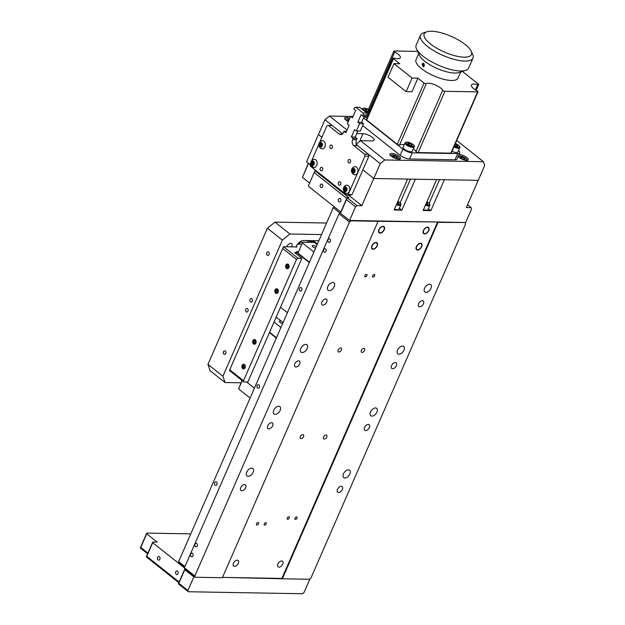 <?xml version="1.0" encoding="UTF-8"?>
<svg xmlns="http://www.w3.org/2000/svg" width="625" height="625" viewBox="0 0 625 625"><rect width="100%" height="100%" fill="white"/><g stroke="black" fill="none" stroke-linecap="round" stroke-linejoin="round"><path stroke-width="0.94" d="M288.828 516.781A1.469 0.867 128.5 0 0 287.422 517.766A1.469 0.867 128.5 0 0 287.359 519.203A1.469 0.867 128.5 0 0 287.719 519.32A1.469 0.867 128.5 0 0 289.125 518.336A1.469 0.867 128.5 0 0 289.188 516.906A1.469 0.867 128.5 0 0 288.828 516.781M326.031 434.977A2.359 1.391 128.5 0 0 323.766 436.562A2.359 1.391 128.5 0 0 323.672 438.867A2.359 1.391 128.5 0 0 324.25 439.062A2.359 1.391 128.5 0 0 326.516 437.477A2.359 1.391 128.5 0 0 326.609 435.164A2.359 1.391 128.5 0 0 326.031 434.977M302.812 434.57A2.359 1.391 128.5 0 0 300.547 436.148A2.359 1.391 128.5 0 0 300.453 438.461A2.359 1.391 128.5 0 0 301.031 438.648A2.359 1.391 128.5 0 0 303.297 437.063A2.359 1.391 128.5 0 0 303.391 434.758A2.359 1.391 128.5 0 0 302.812 434.57M340.664 347.938A2.359 1.391 128.5 0 0 338.398 349.523A2.359 1.391 128.5 0 0 338.297 351.828A2.359 1.391 128.5 0 0 338.875 352.023A2.359 1.391 128.5 0 0 341.141 350.438A2.359 1.391 128.5 0 0 341.242 348.133A2.359 1.391 128.5 0 0 340.664 347.938M258.07 522.477A1.469 0.867 128.5 0 0 256.664 523.461A1.469 0.867 128.5 0 0 256.602 524.898A1.469 0.867 128.5 0 0 256.961 525.016A1.469 0.867 128.5 0 0 258.367 524.031A1.469 0.867 128.5 0 0 258.43 522.594A1.469 0.867 128.5 0 0 258.07 522.477M265.812 522.617A1.469 0.867 128.5 0 0 264.406 523.602A1.469 0.867 128.5 0 0 264.344 525.031A1.469 0.867 128.5 0 0 264.703 525.148A1.469 0.867 128.5 0 0 266.109 524.164A1.469 0.867 128.5 0 0 266.172 522.734A1.469 0.867 128.5 0 0 265.812 522.617M374.219 274.484A1.469 0.867 128.5 0 0 372.805 275.469A1.469 0.867 128.5 0 0 372.75 276.898A1.469 0.867 128.5 0 0 373.109 277.023A1.469 0.867 128.5 0 0 374.516 276.039A1.469 0.867 128.5 0 0 374.57 274.602A1.469 0.867 128.5 0 0 374.219 274.484M366.477 274.344A1.469 0.867 128.5 0 0 365.07 275.328A1.469 0.867 128.5 0 0 365.008 276.766A1.469 0.867 128.5 0 0 365.367 276.883A1.469 0.867 128.5 0 0 366.773 275.898A1.469 0.867 128.5 0 0 366.836 274.469A1.469 0.867 128.5 0 0 366.477 274.344M363.875 348.344A2.359 1.391 128.5 0 0 361.609 349.93A2.359 1.391 128.5 0 0 361.516 352.242A2.359 1.391 128.5 0 0 362.094 352.43A2.359 1.391 128.5 0 0 364.359 350.844A2.359 1.391 128.5 0 0 364.453 348.539A2.359 1.391 128.5 0 0 363.875 348.344M296.57 516.922A1.469 0.867 128.5 0 0 295.156 517.906A1.469 0.867 128.5 0 0 295.102 519.336A1.469 0.867 128.5 0 0 295.461 519.453A1.469 0.867 128.5 0 0 296.867 518.469A1.469 0.867 128.5 0 0 296.922 517.039A1.469 0.867 128.5 0 0 296.57 516.922M237.211 560.18A3.578 2.109 128.5 0 0 233.781 562.578A3.578 2.109 128.5 0 0 233.633 566.078A3.578 2.109 128.5 0 0 234.508 566.367A3.578 2.109 128.5 0 0 237.945 563.961A3.578 2.109 128.5 0 0 238.086 560.469A3.578 2.109 128.5 0 0 237.211 560.18M281.711 560.961A3.578 2.109 128.5 0 0 278.281 563.359A3.578 2.109 128.5 0 0 278.133 566.859A3.578 2.109 128.5 0 0 279.008 567.148A3.578 2.109 128.5 0 0 282.438 564.75A3.578 2.109 128.5 0 0 282.586 561.25A3.578 2.109 128.5 0 0 281.711 560.961M298.594 360.828A3.578 2.109 128.5 0 0 295.164 363.234A3.578 2.109 128.5 0 0 295.016 366.727A3.578 2.109 128.5 0 0 295.891 367.016A3.578 2.109 128.5 0 0 299.328 364.617A3.578 2.109 128.5 0 0 299.469 361.125A3.578 2.109 128.5 0 0 298.594 360.828M244.531 484.586A3.578 2.109 128.5 0 0 241.094 486.992A3.578 2.109 128.5 0 0 240.953 490.484A3.578 2.109 128.5 0 0 241.828 490.773A3.578 2.109 128.5 0 0 245.258 488.375A3.578 2.109 128.5 0 0 245.406 484.875A3.578 2.109 128.5 0 0 244.531 484.586M325.633 298.953A3.578 2.109 128.5 0 0 322.195 301.352A3.578 2.109 128.5 0 0 322.055 304.852A3.578 2.109 128.5 0 0 322.93 305.141A3.578 2.109 128.5 0 0 326.359 302.742A3.578 2.109 128.5 0 0 326.508 299.242A3.578 2.109 128.5 0 0 325.633 298.953M271.562 422.711A3.578 2.109 128.5 0 0 268.133 425.109A3.578 2.109 128.5 0 0 267.984 428.609A3.578 2.109 128.5 0 0 268.859 428.898A3.578 2.109 128.5 0 0 272.289 426.492A3.578 2.109 128.5 0 0 272.438 423A3.578 2.109 128.5 0 0 271.562 422.711M248.148 476.297A4.727 2.781 -51.5 0 1 247 475.914A4.727 2.781 -51.5 0 1 247.187 471.297A4.727 2.781 -51.5 0 1 251.719 468.125A4.727 2.781 -51.5 0 1 252.875 468.508A4.727 2.781 -51.5 0 1 252.68 473.125A4.727 2.781 -51.5 0 1 248.148 476.297M302.219 352.539A4.727 2.781 -51.5 0 1 301.062 352.156A4.727 2.781 -51.5 0 1 301.258 347.539A4.727 2.781 -51.5 0 1 305.789 344.375A4.727 2.781 -51.5 0 1 306.945 344.758A4.727 2.781 -51.5 0 1 306.75 349.367A4.727 2.781 -51.5 0 1 302.219 352.539M329.25 290.664A4.727 2.781 -51.5 0 1 328.102 290.281A4.727 2.781 -51.5 0 1 328.289 285.664A4.727 2.781 -51.5 0 1 332.82 282.492A4.727 2.781 -51.5 0 1 333.977 282.875A4.727 2.781 -51.5 0 1 333.781 287.492A4.727 2.781 -51.5 0 1 329.25 290.664M275.188 414.414A4.727 2.781 -51.5 0 1 274.031 414.031A4.727 2.781 -51.5 0 1 274.227 409.422A4.727 2.781 -51.5 0 1 278.758 406.25A4.727 2.781 -51.5 0 1 279.906 406.633A4.727 2.781 -51.5 0 1 279.719 411.242A4.727 2.781 -51.5 0 1 275.188 414.414M395.336 362.531A3.578 2.109 128.5 0 0 391.898 364.938A3.578 2.109 128.5 0 0 391.758 368.43A3.578 2.109 128.5 0 0 392.633 368.719A3.578 2.109 128.5 0 0 396.062 366.32A3.578 2.109 128.5 0 0 396.211 362.82A3.578 2.109 128.5 0 0 395.336 362.531M341.266 486.289A3.578 2.109 128.5 0 0 337.836 488.688A3.578 2.109 128.5 0 0 337.688 492.188A3.578 2.109 128.5 0 0 338.562 492.477A3.578 2.109 128.5 0 0 341.992 490.078A3.578 2.109 128.5 0 0 342.141 486.578A3.578 2.109 128.5 0 0 341.266 486.289M422.367 300.656A3.578 2.109 128.5 0 0 418.938 303.055A3.578 2.109 128.5 0 0 418.789 306.555A3.578 2.109 128.5 0 0 419.664 306.844A3.578 2.109 128.5 0 0 423.094 304.438A3.578 2.109 128.5 0 0 423.242 300.945A3.578 2.109 128.5 0 0 422.367 300.656M368.297 424.414A3.578 2.109 128.5 0 0 364.867 426.813A3.578 2.109 128.5 0 0 364.719 430.305A3.578 2.109 128.5 0 0 365.594 430.602A3.578 2.109 128.5 0 0 369.031 428.195A3.578 2.109 128.5 0 0 369.172 424.703A3.578 2.109 128.5 0 0 368.297 424.414M344.891 478A4.727 2.781 -51.5 0 1 343.734 477.617A4.727 2.781 -51.5 0 1 343.93 473A4.727 2.781 -51.5 0 1 348.453 469.828A4.727 2.781 -51.5 0 1 349.609 470.211A4.727 2.781 -51.5 0 1 349.422 474.828A4.727 2.781 -51.5 0 1 344.891 478M398.953 354.242A4.727 2.781 -51.5 0 1 397.805 353.859A4.727 2.781 -51.5 0 1 397.992 349.242A4.727 2.781 -51.5 0 1 402.523 346.07A4.727 2.781 -51.5 0 1 403.68 346.461A4.727 2.781 -51.5 0 1 403.484 351.07A4.727 2.781 -51.5 0 1 398.953 354.242M425.992 292.367A4.727 2.781 -51.5 0 1 424.836 291.977A4.727 2.781 -51.5 0 1 425.031 287.367A4.727 2.781 -51.5 0 1 429.555 284.195A4.727 2.781 -51.5 0 1 430.711 284.578A4.727 2.781 -51.5 0 1 430.523 289.195A4.727 2.781 -51.5 0 1 425.992 292.367M371.922 416.117A4.727 2.781 -51.5 0 1 370.766 415.734A4.727 2.781 -51.5 0 1 370.961 411.125A4.727 2.781 -51.5 0 1 375.492 407.953A4.727 2.781 -51.5 0 1 376.648 408.336A4.727 2.781 -51.5 0 1 376.453 412.945A4.727 2.781 -51.5 0 1 371.922 416.117M191.156 556.484A1.789 1.32 -89 0 0 191.805 556.727A1.789 1.32 -89 0 0 193.102 555.414A1.789 1.32 -89 0 0 192.508 553.391A1.789 1.32 -89 0 0 191.867 553.148A1.789 1.32 -89 0 0 190.57 554.461A1.789 1.32 -89 0 0 191.156 556.484M195.484 546.586A1.789 1.32 -89 0 0 196.125 546.828A1.789 1.32 -89 0 0 197.43 545.516A1.789 1.32 -89 0 0 196.836 543.492A1.789 1.32 -89 0 0 196.195 543.25A1.789 1.32 -89 0 0 194.891 544.562A1.789 1.32 -89 0 0 195.484 546.586M324.164 252.047A1.789 1.32 -89 0 0 324.812 252.289A1.789 1.32 -89 0 0 326.109 250.977A1.789 1.32 -89 0 0 325.516 248.953A1.789 1.32 -89 0 0 324.875 248.711A1.789 1.32 -89 0 0 323.57 250.023A1.789 1.32 -89 0 0 324.164 252.047M328.492 242.141A1.789 1.32 -89 0 0 329.133 242.383A1.789 1.32 -89 0 0 330.438 241.07A1.789 1.32 -89 0 0 329.844 239.047A1.789 1.32 -89 0 0 329.195 238.805A1.789 1.32 -89 0 0 327.898 240.117A1.789 1.32 -89 0 0 328.492 242.141M216.461 482.062A1.789 1.32 91 0 1 217.055 484.086A1.789 1.32 91 0 1 215.758 485.398A1.789 1.32 91 0 1 215.109 485.156A1.789 1.32 91 0 1 214.523 483.133A1.789 1.32 91 0 1 215.82 481.82A1.789 1.32 91 0 1 216.461 482.062M301.352 287.766A1.789 1.32 91 0 1 301.945 289.789A1.789 1.32 91 0 1 300.641 291.102A1.789 1.32 91 0 1 300 290.859A1.789 1.32 91 0 1 299.406 288.836A1.789 1.32 91 0 1 300.703 287.523A1.789 1.32 91 0 1 301.352 287.766M258.906 384.914A1.789 1.32 91 0 1 259.5 386.938A1.789 1.32 91 0 1 258.203 388.25A1.789 1.32 91 0 1 257.555 388.008A1.789 1.32 91 0 1 256.961 385.984A1.789 1.32 91 0 1 258.266 384.672A1.789 1.32 91 0 1 258.906 384.914M184.609 567.281L179.078 562.891L178.648 561.633L184.906 566.602M339.992 213.016L333.281 207.687L334.32 206.852M178.648 561.633L333.281 207.687M350.531 220.477L350.984 220.836L349.477 222.055L339.055 213.773L340.562 212.555L347.047 197.703L357.023 205.625L355.516 206.844L346.445 199.641L347.047 197.703L348.984 197.734L314.984 170.742L316.164 170.766M349.477 222.055L194.844 575.992L195.273 577.25L184.844 568.969L184.422 567.719L339.055 213.773M184.422 567.719L194.844 575.992M438.047 222.367L437.594 222.008L281.883 578.422L222.508 577.375L282.336 578.781L438.047 222.367L464.68 222.484M282.336 578.781L309.422 579.258L310.93 578.039L465.562 224.094L465.133 222.844M195.273 577.25L222.359 577.727L378.07 221.312L350.984 220.836M437.594 222.008L378.07 221.312M376.961 245.883A3.578 2.109 128.5 0 0 375.898 242.742A3.578 2.109 128.5 0 0 372.125 245.797A3.578 2.109 128.5 0 0 373.195 248.93A3.578 2.109 128.5 0 0 376.961 245.883M421.461 246.664A3.578 2.109 128.5 0 0 420.398 243.523A3.578 2.109 128.5 0 0 416.625 246.578A3.578 2.109 128.5 0 0 417.695 249.711A3.578 2.109 128.5 0 0 421.461 246.664M428.492 230.578A3.578 2.109 128.5 0 0 427.422 227.438A3.578 2.109 128.5 0 0 423.656 230.492A3.578 2.109 128.5 0 0 424.719 233.625A3.578 2.109 128.5 0 0 428.492 230.578M383.992 229.789A3.578 2.109 128.5 0 0 382.922 226.656A3.578 2.109 128.5 0 0 379.156 229.703A3.578 2.109 128.5 0 0 380.219 232.844A3.578 2.109 128.5 0 0 383.992 229.789M269.422 332.586L276.32 338.062M254.422 388.188L246.688 382.039M242.062 380.5L238.617 388.93L242.234 380.633M250.109 398.062L238.617 388.93M281.383 321.211A2.867 0.953 23.6 0 0 280.203 321.008A2.867 0.953 23.6 0 0 279.672 322.039A2.867 0.953 23.6 0 0 282.609 323.672M277.156 317.859L275.867 317.836M274.031 322.039L280.93 327.516M269.57 332.25L276.469 337.727M316.297 246.555A2.867 0.953 23.6 0 0 313.188 245.516A2.867 0.953 23.6 0 0 312.375 245.812A2.867 0.953 23.6 0 0 315.594 248.18M302.414 242.898L297.953 253.109L302.414 242.898L313.914 252.023M297.953 253.109L309.453 262.234M295.891 253.547L296.484 251.641L298.344 251.672M296.484 251.641L295.711 253.406M296.422 252.344L309.305 262.57M287.406 312.695L280.508 307.219M283.094 322.57L276.195 317.094M302.469 242.227L314.273 242.438L317.117 244.695M242.688 368.656A2.359 1.742 -89 0 0 243.539 368.977A2.359 1.742 -89 0 0 245.25 367.242A2.359 1.742 -89 0 0 244.469 364.57A2.359 1.742 -89 0 0 243.617 364.25A2.359 1.742 -89 0 0 241.906 365.984A2.359 1.742 -89 0 0 242.688 368.656M253.5 343.906A2.359 1.742 -89 0 0 254.352 344.227A2.359 1.742 -89 0 0 256.062 342.492A2.359 1.742 -89 0 0 255.281 339.82A2.359 1.742 -89 0 0 254.43 339.5A2.359 1.742 -89 0 0 252.719 341.234A2.359 1.742 -89 0 0 253.5 343.906M275.664 293.164A2.359 1.742 -89 0 0 276.516 293.484A2.359 1.742 -89 0 0 278.234 291.758A2.359 1.742 -89 0 0 277.453 289.086A2.359 1.742 -89 0 0 276.602 288.766A2.359 1.742 -89 0 0 274.883 290.492A2.359 1.742 -89 0 0 275.664 293.164M286.477 268.414A2.359 1.742 -89 0 0 287.328 268.734A2.359 1.742 -89 0 0 289.047 267A2.359 1.742 -89 0 0 288.266 264.328A2.359 1.742 -89 0 0 287.414 264.008A2.359 1.742 -89 0 0 285.695 265.742A2.359 1.742 -89 0 0 286.477 268.414M229.914 369.938L243.516 380.734L243.938 381.992L229.438 370.469L283.5 246.711L297.047 246.953L296.234 246.305M243.938 381.992L247.812 382.055L301.875 258.297L298.008 258.234L296.5 259.453L243.516 380.734M301.875 258.297L294.625 252.539L296.078 252.57M316.938 243.594L313.227 240.648M297.57 244.148L301.602 244.219M283.5 246.711L298.008 258.234M296.5 259.453L282.898 248.656M176.188 574.258A1.789 1.32 -89 0 0 176.828 574.5A1.789 1.32 -89 0 0 178.125 573.188A1.789 1.32 -89 0 0 177.539 571.164A1.789 1.32 -89 0 0 176.891 570.922A1.789 1.32 -89 0 0 175.594 572.234A1.789 1.32 -89 0 0 176.188 574.258M158.055 559.859A1.789 1.32 -89 0 0 158.695 560.102A1.789 1.32 -89 0 0 159.992 558.797A1.789 1.32 -89 0 0 159.406 556.766A1.789 1.32 -89 0 0 158.758 556.523A1.789 1.32 -89 0 0 157.461 557.836A1.789 1.32 -89 0 0 158.055 559.859M147.633 553.797L140.281 547.953L146.773 533.102L146.711 533.805L157.133 542.086L152.781 542.008L152.719 542.711L184.5 567.945M146.711 533.805L140.766 547.422L147.93 553.117M152.719 542.711L146.773 556.328L179.141 582.023M178.844 582.711L146.297 556.859L146.773 556.328M146.297 556.859L152.781 542.008M140.281 547.953L140.766 547.422M190.773 533.883L146.773 533.102M309.938 578.914L303.984 592.531L302.477 593.75L188.328 591.742L178.359 583.82L178.836 583.289L187.906 590.484L188.328 591.742M178.359 583.82L184.844 568.969L184.789 569.672L193.852 576.875L187.906 590.484M184.789 569.672L178.836 583.289M193.852 576.875L194.82 576.891M340.281 198.664A1.789 1.32 91 0 1 340.867 200.688A1.789 1.32 91 0 1 339.57 202A1.789 1.32 91 0 1 338.93 201.758A1.789 1.32 91 0 1 338.336 199.734A1.789 1.32 91 0 1 339.633 198.422A1.789 1.32 91 0 1 340.281 198.664M322.148 184.266A1.789 1.32 91 0 1 322.742 186.289A1.789 1.32 91 0 1 321.438 187.602A1.789 1.32 91 0 1 320.797 187.359A1.789 1.32 91 0 1 320.203 185.336A1.789 1.32 91 0 1 321.5 184.023A1.789 1.32 91 0 1 322.148 184.266M356.398 143.969L360.469 140.68L384.766 159.969L380.242 163.633L373.75 178.484L362.875 169.844L373.75 178.484L407.609 179.078L394.094 210.016L401.836 210.156L415.352 179.211L436.633 179.586L423.117 210.523L430.852 210.664L444.375 179.727L478.227 180.32L466.336 207.547L471.172 207.633L467.555 204.758M346.445 199.641L340.5 213.258L349.562 220.453L465.648 222.5L471.602 208.883L471.172 207.633M308.547 163.375L302.422 177.391L308.367 163.234M309.594 183.086L302.422 177.391M348.188 194.523L352.062 194.594L350.617 195.109L346.742 195.047L348.188 194.523L364.953 156.164L364.586 154.203L353.703 145.562A4.297 3.164 91 0 1 352.609 139.695L353.148 138.453L351.336 137.016L354.578 129.594L356.391 131.031L359.641 123.602L357.828 122.164L361.07 114.742L362.883 116.18L363.422 114.945L363.055 112.984L366.93 113.055L359.672 107.297L355.805 107.227L354.359 107.742L353.812 108.984L355.633 110.422L352.383 117.844L350.57 116.406L347.328 123.828L349.141 125.273L345.898 132.695L344.086 131.258L343.539 132.492A4.297 3.164 91 0 1 340.75 134.633A4.297 3.164 91 0 1 339.203 134.047L328.32 125.406L332.188 125.477L342.672 133.797L324.938 119.719L306.555 161.797L310.188 164.68M318.453 134.57L321.898 137.312L318.453 134.57M308.5 185.594L314.984 170.742L308.5 185.594M346.75 198.383L314.383 172.68M340.805 212L308.438 186.297M349.562 220.453L355.516 206.844M340.5 213.258L340.562 212.555M348.469 195.07L361.859 205.711L357.023 205.625M384.766 159.969L483.437 161.703L484.719 165.469L478.227 180.32L373.75 178.484L361.859 205.711M401.836 210.156L399.375 208.195M430.852 210.664L428.391 208.711M373.055 249.242A3.938 2.32 128.5 0 0 377.203 245.883A3.938 2.32 128.5 0 0 376.031 242.438A3.938 2.32 128.5 0 0 371.883 245.789A3.938 2.32 128.5 0 0 373.055 249.242M380.086 233.156A3.938 2.32 128.5 0 0 384.234 229.797A3.938 2.32 128.5 0 0 383.062 226.344A3.938 2.32 128.5 0 0 378.914 229.703A3.938 2.32 128.5 0 0 380.086 233.156M424.586 233.938A3.938 2.32 128.5 0 0 428.734 230.578A3.938 2.32 128.5 0 0 427.562 227.133A3.938 2.32 128.5 0 0 423.414 230.484A3.938 2.32 128.5 0 0 424.586 233.938M417.555 250.023A3.938 2.32 128.5 0 0 421.703 246.664A3.938 2.32 128.5 0 0 420.531 243.219A3.938 2.32 128.5 0 0 416.383 246.57A3.938 2.32 128.5 0 0 417.555 250.023M244.688 368.039L245.281 366.586L244.656 365.172L243.438 365.211L242.844 366.664L243.469 368.078L244.688 368.039M244.789 365.477L244.297 366.688L244.781 367.797M244.297 366.688L242.844 366.664M244.688 365.234L243.438 365.211M243.969 364.305A2.32 1.711 -89 0 0 242.352 366.68A2.32 1.711 -89 0 0 243.891 368.938M255.516 343.266L256.094 341.797L255.445 340.406L254.227 340.477L253.656 341.945L254.305 343.344L255.516 343.266M255.594 340.727L255.109 341.969L255.602 343.047M255.109 341.969L253.656 341.945M255.492 340.5L254.227 340.477M254.781 339.555A2.32 1.711 -89 0 0 253.164 341.977A2.32 1.711 -89 0 0 254.703 344.188M288.508 264.977L287.289 264.922L286.641 266.328L287.203 267.789L288.422 267.836L289.07 266.43L288.508 264.977M288.438 267.812L287.203 267.789M288.609 265.234L288.086 266.359L288.555 267.555M288.086 266.359L286.641 266.328M287.766 264.062A2.32 1.711 -89 0 0 287.062 264.336A2.32 1.711 -89 0 0 286.172 266.844A2.32 1.711 -89 0 0 287.68 268.695M277.719 289.742L276.5 289.664L275.828 291.047L276.367 292.523L277.586 292.602L278.258 291.219L277.719 289.742M277.617 292.539L276.367 292.523M277.805 289.984L277.273 291.07L277.734 292.305M277.273 291.07L275.828 291.047M276.953 288.82A2.32 1.711 -89 0 0 276.281 289.062A2.32 1.711 -89 0 0 275.359 291.57A2.32 1.711 -89 0 0 276.867 293.445M397.906 201.297L399.578 202.367C400.859 203.508 401.273 204.344 400.82 204.883L398.93 209.211A5.008 1.664 -156.4 0 1 394.508 209.07M397.602 202L398.695 203.352L397.023 203.32M397.719 203.328L398.172 202.281M426.922 201.812L428.602 202.875C429.875 204.016 430.289 204.859 429.844 205.391L427.953 209.719A5.008 1.664 -156.4 0 1 423.531 209.578M426.617 202.508L427.719 203.859L426.039 203.828M426.742 203.844L427.195 202.797M331.844 145.289A1.789 1.32 91 0 1 332.438 147.32A1.789 1.32 91 0 1 331.141 148.633A1.789 1.32 91 0 1 330.492 148.391A1.789 1.32 91 0 1 329.898 146.359A1.789 1.32 91 0 1 331.203 145.047A1.789 1.32 91 0 1 331.844 145.289M349.977 159.688A1.789 1.32 91 0 1 350.57 161.711A1.789 1.32 91 0 1 349.273 163.023A1.789 1.32 91 0 1 348.625 162.781A1.789 1.32 91 0 1 348.031 160.758A1.789 1.32 91 0 1 349.336 159.445A1.789 1.32 91 0 1 349.977 159.688M322.117 167.57A1.789 1.32 91 0 1 322.703 169.594A1.789 1.32 91 0 1 321.406 170.906A1.789 1.32 91 0 1 320.766 170.664A1.789 1.32 91 0 1 320.172 168.641A1.789 1.32 91 0 1 321.469 167.328A1.789 1.32 91 0 1 322.117 167.57M340.242 181.969A1.789 1.32 91 0 1 340.836 183.992A1.789 1.32 91 0 1 339.539 185.305A1.789 1.32 91 0 1 338.891 185.062A1.789 1.32 91 0 1 338.305 183.039A1.789 1.32 91 0 1 339.602 181.727A1.789 1.32 91 0 1 340.242 181.969M310.766 162.797L310.117 164.289L310.477 166.25L346.742 195.047M352.062 194.594L368.82 156.227L364.953 156.164M364.586 154.203L368.453 154.273L368.82 156.227M368.453 154.273L357.578 145.633A4.297 3.164 91 0 1 356.477 139.758L357.016 138.523L355.203 137.086L357.836 131.055M353.148 138.453L357.016 138.523M351.336 137.016L355.203 137.086M356.391 131.031L360.266 131.102L363.508 123.672L361.695 122.234L364.328 116.203M359.641 123.602L363.508 123.672M357.828 122.164L361.695 122.234M362.883 116.18L366.75 116.25L367.289 115.008L363.422 114.945M366.93 113.055L367.289 115.008M363.055 112.984L355.805 107.227M350.57 116.406L352.992 116.445M328.32 125.406L326.875 125.93L319.805 142.109M318.875 144.234L311.695 160.672M344.086 131.258L346.508 131.297M312.391 163.305A2.438 1.797 -89 0 0 312.391 163.344A2.438 1.797 -89 0 0 312.711 164.758M354.156 171.602L353.727 172.117L353.125 170.695A2.438 1.797 -89 0 0 353.141 170.727M313.18 167.219A4.078 3.008 -89 0 0 316.766 165.406A4.078 3.008 -89 0 0 316.555 160.812A4.078 3.008 -89 0 0 313.32 159.461A4.242 4.242 0 0 0 313.18 167.219M311.094 162.141A2.359 1.742 -89 0 0 311.695 165.367A2.359 1.742 -89 0 0 314.086 164.516A2.359 1.742 -89 0 0 313.484 161.289A2.359 1.742 -89 0 0 311.094 162.141M311.367 163.32L311.992 161.891L313.211 161.898L313.805 163.336L313.18 164.766L311.961 164.758L311.367 163.32L312.375 163.344L313 161.914L311.992 161.891M313.406 164.25L312.984 164.766L312.375 163.344L313.797 163.352M313.453 162.477L313.219 161.914M321.297 148.656A4.078 3.008 -89 0 0 324.883 146.844A4.078 3.008 -89 0 0 324.664 142.25A4.078 3.008 -89 0 0 321.43 140.898A4.242 4.242 0 0 0 321.297 148.656M319.203 143.578A2.359 1.742 -89 0 0 319.805 146.805A2.359 1.742 -89 0 0 322.195 145.953A2.359 1.742 -89 0 0 321.594 142.727A2.359 1.742 -89 0 0 319.203 143.578M319.477 144.758L320.102 143.328L321.32 143.336L321.914 144.773L321.297 146.203L320.078 146.195L319.477 144.758L320.484 144.781L321.109 143.352L320.102 143.328M321.516 145.688L321.094 146.195L320.484 144.781L321.906 144.789M345.82 193.133A4.078 3.008 -89 0 0 349.406 191.32A4.078 3.008 -89 0 0 349.195 186.727A4.078 3.008 -89 0 0 345.961 185.375A4.242 4.242 0 0 0 345.82 193.133M343.734 188.055A2.359 1.742 -89 0 0 344.336 191.289A2.359 1.742 -89 0 0 346.727 190.43A2.359 1.742 -89 0 0 346.117 187.203A2.359 1.742 -89 0 0 343.734 188.055M344.008 189.242L344.633 187.812L345.852 187.812L346.445 189.25L344.008 189.242L344.602 190.672L345.82 190.68L346.445 189.25M345.602 190.68L345.016 189.258L345.641 187.828L344.633 187.812M346.047 190.172L345.617 190.68M346.094 188.398L345.859 187.828M353.93 174.57A4.078 3.008 -89 0 0 357.516 172.758A4.078 3.008 -89 0 0 357.305 168.164A4.078 3.008 -89 0 0 354.07 166.812A4.242 4.242 0 0 0 353.93 174.57M351.844 169.492A2.359 1.742 -89 0 0 352.445 172.727A2.359 1.742 -89 0 0 354.836 171.867A2.359 1.742 -89 0 0 354.227 168.641A2.359 1.742 -89 0 0 351.844 169.492M352.711 172.109L352.117 170.672L352.742 169.25L353.961 169.25L354.555 170.688L353.93 172.117L352.711 172.109M354.547 170.703L352.117 170.672M353.125 170.695L353.75 169.266L352.742 169.25M354.203 169.828L353.969 169.266M393.102 58.188A1.43 0.477 23.6 0 0 393.445 58.742L366.688 120A1.43 0.477 -156.4 0 1 366.344 119.445L393.102 58.188A1.43 0.477 23.6 0 1 394.062 58.133A9.305 3.094 23.6 0 0 397.68 58.727A9.305 3.094 23.6 0 0 400.312 57.773A9.305 3.094 23.6 0 0 394.719 52.023L369.43 109.914M475.406 89.859L477.68 84.664A1.43 0.477 23.6 0 0 478.234 84.758A1.43 0.477 23.6 0 0 478.641 84.609A1.43 0.477 23.6 0 0 478.297 84.055L462.391 71.422M399.164 145.039A1.43 0.477 -156.4 0 1 397.289 144.305L424.055 83.047A1.43 0.477 23.6 0 0 425.93 83.781A1.43 0.477 23.6 0 0 426.273 83.711L399.508 144.969A1.43 0.477 -156.4 0 1 399.164 145.039M393.445 58.742L399.766 63.758L393.961 63.656L388.016 77.273L406.148 91.664L412.094 78.055L417.898 78.156L424.055 83.047M406.148 91.664L411.945 91.766L417.898 78.156M393.961 63.656L412.094 78.055M366.688 120L397.289 144.305M399.508 144.969A9.305 3.094 -156.4 0 1 404.195 144.805M413.359 148.859A9.305 3.094 -156.4 0 1 415.961 151.484L442.727 90.227A9.305 3.094 23.6 0 0 434.742 84.711A9.305 3.094 23.6 0 0 426.273 83.711M442.727 90.227A1.43 0.477 23.6 0 0 444.914 91.305L477.617 91.875A1.43 0.477 23.6 0 0 478.023 91.734A1.43 0.477 23.6 0 0 477.141 90.836A9.305 3.094 23.6 0 1 471.43 85.023A9.305 3.094 23.6 0 1 477.68 84.664M444.914 91.305L418.148 152.562A1.43 0.477 -156.4 0 1 415.961 151.484M418.148 152.562L450.852 153.141L477.617 91.875M478.023 91.734L451.258 152.992A1.43 0.477 -156.4 0 1 450.852 153.141M417.656 51.406L394.266 50.992A1.43 0.477 23.6 0 0 393.859 51.141A1.43 0.477 23.6 0 0 394.719 52.023M363.578 117.914L402.891 149.125A7.156 2.375 23.6 0 0 412.258 152.812L457.727 153.609A7.156 2.375 23.6 0 0 459.75 152.875A7.156 2.375 23.6 0 0 458.539 150.531M362.688 125.539L400.188 155.312L402.891 149.125M412.258 152.812L409.555 159A7.156 2.375 -156.4 0 1 400.188 155.312M409.555 159L455.023 159.797L457.727 153.609M459.75 152.875L457.047 159.062A7.156 2.375 -156.4 0 1 455.023 159.797M349.797 118.188A5.727 1.906 23.6 0 0 344.68 117.992A5.727 1.906 23.6 0 0 346.055 120.219A5.727 1.906 23.6 0 0 348.297 121.625M391.391 156.211A5.727 1.906 23.6 0 0 396.844 158.844A5.727 1.906 23.6 0 0 400.508 158.578A5.727 1.906 23.6 0 0 399.125 156.352A5.727 1.906 23.6 0 0 393.664 153.719A5.727 1.906 23.6 0 0 390.008 153.992A5.727 1.906 23.6 0 0 391.391 156.211M458.164 156.508A5.727 1.906 23.6 0 0 459.102 157.406A5.727 1.906 23.6 0 0 464.562 160.039A5.727 1.906 23.6 0 0 468.219 159.766A5.727 1.906 23.6 0 0 466.844 157.539A5.727 1.906 23.6 0 0 459 154.602M483.437 161.703L456.719 140.492M356.742 133.57L363.008 133.68A7.156 2.375 -156.4 0 1 370.609 136.172A7.156 2.375 -156.4 0 1 374.102 140.148A7.156 2.375 -156.4 0 1 372.078 140.883L360.469 140.68M380.242 163.633L355.945 144.336M324.938 119.719L329.461 116.055L347.062 130.031M350.562 116.43L329.461 116.055M422.055 64.078L423.125 66.766L424.32 65.875L423.187 63.188L422.055 64.078M471.125 51.102L472.633 54.344A28.633 9.516 -156.4 0 1 472.969 58.148L468.648 68.047A28.633 9.516 -156.4 0 1 465.625 70.383L458.82 72.57A22.906 7.609 -156.4 0 1 454.75 73.055A22.906 7.609 -156.4 0 1 433.953 66.984A22.906 7.609 -156.4 0 1 419.523 55.406L416.5 48.922A28.633 9.516 -156.4 0 1 416.164 45.117L420.492 35.219A28.633 9.516 -156.4 0 1 423.508 32.883L426.914 31.789A25.773 8.562 23.6 0 0 433.164 45.93A25.773 8.562 23.6 0 0 464.133 57.164A25.773 8.562 23.6 0 0 471.125 51.102A25.773 8.562 23.6 0 0 454.891 38.07A25.773 8.562 23.6 0 0 431.492 31.25A25.773 8.562 23.6 0 0 426.914 31.789M460.68 71.977L457.992 78.133A22.906 7.609 -156.4 0 1 451.5 80.477A22.906 7.609 -156.4 0 1 427.187 72.508A22.906 7.609 -156.4 0 1 416.008 59.789L418.695 53.633M465.625 70.383A28.633 9.516 -156.4 0 1 460.539 70.984A28.633 9.516 -156.4 0 1 434.539 63.398A28.633 9.516 -156.4 0 1 416.5 48.922M472.969 58.148A28.633 9.516 -156.4 0 1 464.859 61.078A28.633 9.516 -156.4 0 1 434.461 51.117A28.633 9.516 -156.4 0 1 420.492 35.219M348.422 121.328L347.305 120.164L348.992 120.031M397.133 158.117L395.453 158.094L393.258 156.992L392.734 155.93L394.414 155.961L396.609 157.055L397.133 158.117M396.148 158.102L396.609 157.055M393.836 157.281L394.414 155.961M462.125 157.148L464.32 158.242L464.844 159.312L463.172 159.281L460.977 158.188L460.453 157.125L462.125 157.148L461.547 158.477M463.867 159.297L464.32 158.242M367.086 117.734A5.008 1.664 -156.4 0 1 364.094 116.75M365.508 110.359L364.984 109.297L366.664 109.32L368.859 110.422L369.383 111.484L367.703 111.453L365.508 110.359M366.086 110.648L366.664 109.32M368.398 111.469L368.859 110.422M404.336 149.188A5.008 1.664 -156.4 0 1 403.133 147.242L405.023 142.906A5.008 1.664 -156.4 0 0 406.227 144.852A5.008 1.664 -156.4 0 0 411.008 147.156A5.008 1.664 -156.4 0 0 414.203 146.922L412.312 151.25A5.008 1.664 -156.4 0 1 409.117 151.492A5.008 1.664 -156.4 0 1 404.336 149.188M408.211 144.266L407.688 143.203L409.359 143.227L411.562 144.328L412.086 145.391L410.406 145.359L408.211 144.266M408.789 144.555L409.359 143.227M411.102 145.375L411.562 144.328M454.266 146.117A4.297 1.43 23.6 0 0 458.82 147.195A4.297 1.43 23.6 0 0 458.352 145.148A4.297 1.43 23.6 0 0 455.391 143.531L458.523 145.203C459.805 146.352 460.219 147.188 459.773 147.719L457.875 152.055A5.008 1.664 -156.4 0 1 452.008 151.289M455.133 144.133L457.125 145.125L457.648 146.195L454.555 145.453M456.664 146.172L457.125 145.125M424.234 66.047L423.445 66.039L424.219 66.078M424.227 63.93L423.523 63.891L423.023 64.938L423.445 66.039M423.609 63.289A1.758 1.297 -89 0 0 422.641 64.914A1.758 1.297 -89 0 0 423.562 66.68M423.023 64.938L424.188 64.961L424.422 65.578M317.594 243.602L315.703 243.57M309.641 242.359A3.219 1.07 -156.4 0 1 309.391 241.602A3.219 1.07 -156.4 0 1 309.859 241.312A3.219 1.07 -156.4 0 1 310.055 241.281M314.25 242.438A2.773 0.922 23.6 0 0 310.375 241.141A2.773 0.922 23.6 0 0 310.516 242.375M311.359 242.391L311.242 241.695L313.344 242.422M223.984 354.18A1.789 1.32 -89 0 0 224.625 354.422A1.789 1.32 -89 0 0 225.922 353.117A1.789 1.32 -89 0 0 225.336 351.086A1.789 1.32 -89 0 0 224.688 350.844A1.789 1.32 -89 0 0 223.391 352.156A1.789 1.32 -89 0 0 223.984 354.18M250.492 301.891A1.789 1.32 -89 0 0 251.133 302.133A1.789 1.32 -89 0 0 252.438 300.82A1.789 1.32 -89 0 0 251.844 298.797A1.789 1.32 -89 0 0 251.195 298.555A1.789 1.32 -89 0 0 249.898 299.867A1.789 1.32 -89 0 0 250.492 301.891M246.164 311.789A1.789 1.32 -89 0 0 246.812 312.031A1.789 1.32 -89 0 0 248.109 310.719A1.789 1.32 -89 0 0 247.516 308.695A1.789 1.32 -89 0 0 246.875 308.453A1.789 1.32 -89 0 0 245.57 309.766A1.789 1.32 -89 0 0 246.164 311.789M267.234 255.18A1.789 1.32 -89 0 0 267.883 255.422A1.789 1.32 -89 0 0 269.18 254.109A1.789 1.32 -89 0 0 268.586 252.086A1.789 1.32 -89 0 0 267.945 251.844A1.789 1.32 -89 0 0 266.641 253.156A1.789 1.32 -89 0 0 267.234 255.18M286.781 246.773A3.578 2.109 -51.5 0 1 286.922 246.422A3.578 2.109 -51.5 0 1 291.562 243.664A3.578 2.109 -51.5 0 1 291.758 246.508A3.578 2.109 -51.5 0 1 291.586 246.859M267.406 228.227L274.945 222.125L289.906 234.008L282.367 240.109L267.406 228.227L207.938 364.359L222.891 376.242L225.023 382.508L210.07 370.633L207.938 364.359M241.062 382.797L225.023 382.508M289.906 234.008L321.539 234.562M274.945 222.125L326.578 223.031M299.078 244.172A2.359 1.391 -51.5 0 1 302.141 242.352A2.359 1.391 -51.5 0 1 302.328 242.555M307.117 242.313A7.156 4.211 -51.5 0 1 308.617 240.57M295.953 246.938L296.109 246.586A7.156 4.211 -51.5 0 1 303.648 240.484L318.836 240.75M222.891 376.242L282.367 240.109M400.133 202.859L410.5 179.125M429.156 203.375L439.523 179.641M396.766 203.891A4.297 1.43 23.6 0 0 400.203 204.227A4.297 1.43 23.6 0 0 399.398 202.305A4.297 1.43 23.6 0 0 397.883 201.336M400.82 204.883A5.008 1.664 -156.4 0 1 396.398 204.734M425.789 204.406A4.297 1.43 23.6 0 0 429.219 204.742A4.297 1.43 23.6 0 0 428.422 202.82A4.297 1.43 23.6 0 0 426.906 201.852M429.844 205.391A5.008 1.664 -156.4 0 1 425.422 205.242M353.703 145.562L357.578 145.633M352.609 139.695L356.477 139.758M339.203 134.047L342.312 134.102M363.008 133.68L359.672 141.32M349.273 119.367A4.297 1.43 23.6 0 0 345.625 119.531A4.297 1.43 23.6 0 0 345.766 119.977M398.312 159.125A4.297 1.43 23.6 0 0 397.836 157.078A4.297 1.43 23.6 0 0 392.992 154.938A4.297 1.43 23.6 0 0 391.094 155.977M466.023 160.312A4.297 1.43 23.6 0 0 465.547 158.266A4.297 1.43 23.6 0 0 460.703 156.133A4.297 1.43 23.6 0 0 458.812 157.164M370.227 110.555A4.297 1.43 23.6 0 0 370.086 110.438A4.297 1.43 23.6 0 0 364.461 108.227A4.297 1.43 23.6 0 0 364.281 110.336A4.297 1.43 23.6 0 0 369.375 112.508M362.281 109.367A5.008 1.664 -156.4 0 1 362.32 109C363.781 107.555 366.422 108.047 370.258 110.5M368.977 113.406A5.008 1.664 -156.4 0 1 366.305 112.555M412.789 144.344A4.297 1.43 23.6 0 0 407.164 142.133A4.297 1.43 23.6 0 0 406.984 144.242A4.297 1.43 23.6 0 0 412.602 146.453A4.297 1.43 23.6 0 0 412.789 144.344M459.773 147.719A5.008 1.664 -156.4 0 1 453.898 146.953M476.156 90.297L478.641 84.609M368.43 109.352L393.859 51.141M349.297 119.328L346.805 118.781L345.039 119.227M399.258 159.648C399.703 159.117 399.289 158.281 398.008 157.133C394.172 154.688 391.523 154.188 390.07 155.641M466.969 160.844C467.422 160.312 467.008 159.469 465.727 158.328C461.891 155.875 459.242 155.375 457.789 156.828M414.203 146.922C414.656 146.391 414.242 145.547 412.961 144.406C409.125 141.953 406.477 141.461 405.023 142.906M309.07 242.344L309.391 241.602"/></g></svg>
